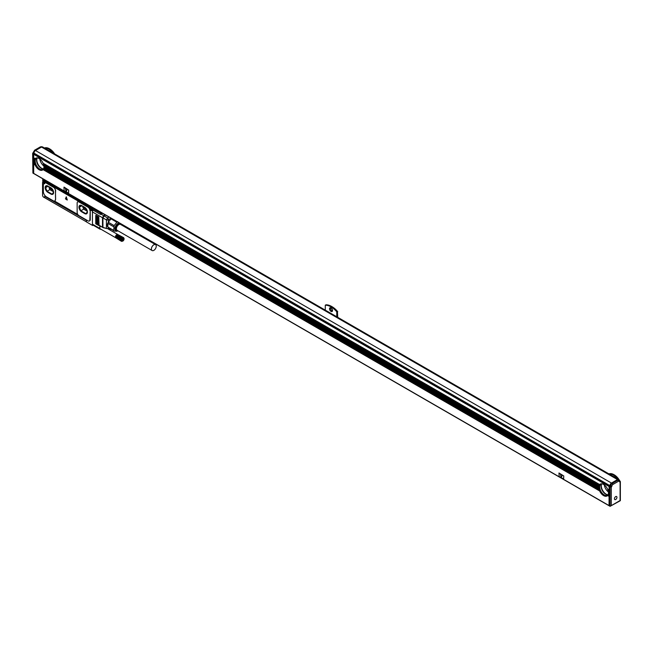 <?xml version="1.0" encoding="UTF-8"?>
<svg xmlns="http://www.w3.org/2000/svg" width="653" height="653" viewBox="0 0 653 653"><rect width="100%" height="100%" fill="white"/><g stroke="black" fill="none" stroke-linecap="round" stroke-linejoin="round"><path stroke-width="0.98" d="M42.747 180.857A1.706 0.988 60 0 1 42.739 180.718L42.739 179.322L101.003 213.311L101.786 212.862M42.935 178.889L42.739 179.322M44.494 197.557L43.767 197.279A1.706 0.988 -120 0 1 42.559 195.19L42.559 182.391L43.033 182.375A1.877 1.086 -120 0 0 44.706 183.15A1.877 1.086 -120 0 0 44.992 182.824M101.199 212.519L101.003 212.96M92.612 211.074L92.204 210.764A1.877 1.086 -120 0 1 90.84 210.046A1.877 1.086 -120 0 1 90.138 208.291L90.318 207.14L90.441 208.258A1.706 0.988 60 0 0 90.441 208.397M45 182.799A1.877 1.086 -120 0 0 45.098 182.285L45.098 181.24L90.138 207.246M44.371 197.622L44.673 196.333L44.494 197.622L86.514 221.889L86.212 220.314L86.637 222.028L92.669 225.514L92.669 224.885A1.706 0.988 -60 0 1 92.432 224.183L92.432 211.915A1.706 0.988 -60 0 1 93.183 210.193M54.517 201.042L77.797 214.486M44.69 183.607A2.302 1.33 -120 0 1 44.208 183.591A0.857 0.49 -120 0 0 43.792 183.828A2.302 1.33 -120 0 0 44.494 183.762A2.302 1.33 -120 0 0 44.959 182.954A0.857 0.49 -120 0 1 45.555 182.693L45.979 182.448A0.857 0.49 -120 0 0 45.4 182.628M89.836 210.348A2.563 1.477 -120 0 0 88.024 207.213L78.964 201.981A2.563 1.477 -120 0 0 77.683 201.859A2.563 1.477 -120 0 0 77.152 203.026L77.152 212.511A2.563 1.477 -120 0 0 78.964 215.645L88.024 220.877A2.563 1.477 -120 0 0 89.306 221A2.563 1.477 -120 0 0 89.836 219.832L90.253 210.103A2.563 1.477 -120 0 0 88.441 206.968L79.388 201.736A2.563 1.477 -120 0 0 79.029 201.573L45.979 182.448M90.253 210.103L90.253 219.588A2.563 1.477 -120 0 1 89.722 220.755L89.306 221M85.731 219.898L45.155 196.618L85.731 219.898M102.505 213.278L100.521 214.429L92.669 209.899L92.669 208.707L101.003 213.311M92.669 225.514L93.199 225.203M99.974 225.758L99.672 228.37A1.706 0.988 120 0 0 100.031 229.154L92.783 224.967A1.706 0.988 -60 0 1 92.669 224.885M54.95 200.814L54.779 200.936A3.11 1.796 -120 0 1 53.22 200.781L46.42 196.855A4.342 2.506 -120 0 1 43.343 191.533L43.343 184.252A0.857 0.49 -120 0 1 43.784 183.836L44.208 183.591M45.155 181.208L90.318 207.14M45.065 182.587A1.706 0.988 60 0 1 44.804 182.897A1.706 0.988 60 0 1 43.947 182.816A1.706 0.988 60 0 1 43.833 182.734M100.521 213.245L100.521 214.429M96.35 223.799L95.746 223.799L96.35 224.15L96.048 215.261M95.746 223.799L95.746 215.441L96.187 215.376M97.256 224.33L96.652 224.33L97.256 224.673L96.954 215.784M96.652 224.33L96.652 215.963L97.077 215.898M98.162 224.852L97.558 224.852L98.162 225.195L97.86 216.306M97.558 224.852L97.558 216.486L97.983 216.421M99.068 225.375L98.464 225.375L99.068 225.718L98.766 216.829M98.464 225.375L98.464 217.008L98.889 216.943M92.71 210.307A1.877 1.086 -120 0 0 92.987 210.307L92.204 210.764M92.816 209.98A1.706 0.988 60 0 1 92.497 210.429A1.706 0.988 60 0 1 91.64 210.348A1.706 0.988 60 0 1 91.526 210.274M83.715 206.887A1.918 1.11 -120 0 0 85.004 208.707L86.474 209.556M49.906 187.362A1.918 1.11 -120 0 0 51.195 189.19L52.664 190.039M87.086 211.131L83.649 209.148L82.498 206.185M53.277 191.615L49.84 189.631L48.689 186.668M86.082 208.544L87.331 211.76L85.935 213.743L80.809 210.788L83.649 209.148M80.882 205.246L85.502 207.915M80.809 210.788L79.421 207.197L80.801 205.23M79.421 207.197L81.837 205.801M52.273 189.027L53.522 192.243L52.126 194.227L47 191.264L49.84 189.631M47.073 185.73L51.693 188.399M48.02 186.276L45.612 187.672L46.983 185.713M45.612 187.672L47 191.264M91.583 208.038A1.086 0.629 60 0 1 92.416 209.466M43.89 180.497A1.086 0.629 60 0 1 44.714 181.926M91.493 209.491L91.102 208.364L91.053 208.911L90.555 208.674L91.102 209.899L91.738 209.352M43.8 181.958L43.645 180.963L42.861 181.142L43.645 182.497L44.037 181.82M53.611 187.346A2.563 1.477 -120 0 1 55.423 190.48L55.619 199.394A68.565 39.588 120 0 1 55.652 190.341L54.028 187.101L53.611 187.346L45.555 182.693M67.275 199.891L66.263 196.847L65.447 198.871L67.218 200.038L66.304 196.847M101.06 214.111L103.623 215.686A1.706 1.094 46 0 1 104.088 215.931L105.59 215.057M110.863 229.146L109.68 229.832L109.859 229.154A2.987 1.722 120 0 0 108.39 228.305L107.321 228.599A1.282 0.743 180 0 1 106.61 228.526L102.937 227.399A1.706 0.988 180 0 1 102.497 227.211L102.799 227.383A1.282 0.743 180 0 0 102.945 227.456M109.133 229.644L109.263 229.236A2.563 1.477 120 0 0 108.806 228.591A2.563 1.477 120 0 0 108.316 228.468M110.365 228.86L109.263 229.236M108.39 227.726L108.39 228.305L107.37 228.501A1.706 0.988 180 0 1 106.423 228.403L102.937 227.399L102.937 217.914L104.088 215.931A1.706 0.988 60 0 0 103.705 215.637L105.149 214.804M117.213 230.966A4.481 2.588 -60 0 1 115.385 226.599A4.481 2.588 120 0 1 119.14 222.877M113.687 226.762L107.827 223.383L108.276 222.224L114.136 225.611L113.687 230.403L114.136 231.04L116.863 231.276L117.752 230.762L116.863 231.276M107.574 223.587A5.551 3.208 120 0 0 107.574 226.673L107.574 223.587L108.39 222.371M107.827 223.383L107.827 227.015L113.687 230.403M122.854 241.055A1.706 0.988 -60 0 1 121.687 240.679A1.706 0.988 -60 0 1 122.282 238.778A1.706 0.988 120 0 1 124.062 238.965A1.706 0.988 120 0 1 123.433 240.549A1.706 0.988 -60 0 1 122.854 241.055L121.548 241.365L115.614 237.586M121.246 241.112L121.67 238.59L116.079 235.292L122.087 238.533L116.218 235.194M121.548 238.778L116.087 235.366M121.85 238.851L115.965 235.455A1.918 1.11 120 0 0 115.859 235.619L121.434 238.974M121.744 239.022L115.965 235.553M121.336 239.169L115.85 235.749M121.654 239.202L115.761 235.798A1.918 1.11 120 0 0 115.679 235.978L121.246 239.373M121.564 239.382L115.752 235.945M121.18 239.578L115.663 236.149M121.499 239.561L115.614 236.166A1.918 1.11 120 0 0 115.548 236.345L121.123 239.782M121.442 239.749L115.589 236.353M121.083 239.978L115.532 236.557M121.058 240.173L115.467 236.949A1.918 1.11 120 0 0 115.459 237.006M115.548 236.345A1.918 1.11 120 0 0 115.508 236.533A1.918 1.11 120 0 0 115.475 236.704L121.05 240.361M115.491 236.753L115.475 236.704A1.918 1.11 120 0 0 115.467 236.876L115.459 237.137M121.058 240.541L115.467 237.039M121.083 240.704L115.475 237.194M121.123 240.859L115.508 237.341M121.18 240.99L115.548 237.472M121.434 241.3L115.761 237.774M121.548 241.365L115.859 237.839M121.964 238.688L116.079 235.292A1.918 1.11 120 0 0 115.965 235.455M122.087 238.533L116.201 235.137A1.918 1.11 120 0 0 116.169 235.178A1.918 1.11 120 0 0 116.079 235.292M116.854 234.59A1.918 1.11 120 0 0 116.822 234.607A1.918 1.11 120 0 0 116.748 234.656A1.918 1.11 120 0 0 116.609 234.754A1.918 1.11 120 0 0 116.471 234.868A1.918 1.11 120 0 0 116.332 234.99L121.94 238.247M122.217 238.394L116.356 235.023M124.029 238.272L123.311 237.545L122.087 238.1M122.242 237.961L116.503 234.876M122.397 237.847L116.658 234.737M122.552 237.749L116.814 234.623M116.748 234.656L122.715 237.668M122.87 237.602L117.034 234.509M123.025 237.561L117.173 234.46M123.172 237.545L117.303 234.435M123.311 237.545L117.434 234.427M123.441 237.57L117.556 234.435M123.678 237.676L117.679 234.468M122.854 238.965L122.201 239.978M153.765 250.401A3.412 1.975 120 0 0 156.051 247.397A3.412 1.975 120 0 0 155.536 244.614A3.412 1.975 120 0 0 153.896 244.753A3.412 1.975 120 0 0 151.61 247.756A3.412 1.975 120 0 0 152.125 250.532A3.412 1.975 120 0 0 153.765 250.401M123.556 239.259L122.503 240.565L122.503 239.169L123.213 238.761L123.556 239.259L122.952 238.916M123.213 240.157L122.544 239.773M155.536 244.614L120.519 224.403A3.412 1.975 120 0 0 118.879 224.534A3.412 1.975 120 0 0 116.74 227.13A3.412 1.975 120 0 0 116.724 229.962A3.412 1.975 120 0 0 117.107 230.313L152.125 250.532M121.336 241.218L115.679 237.692M121.434 224.926A3.877 2.237 120 0 0 121.368 224.754A3.877 2.237 120 0 0 121.189 224.403A3.877 2.237 120 0 0 117.442 225.407A3.877 2.237 120 0 0 116.438 230.313A3.877 2.237 120 0 0 117.834 230.876A3.877 2.237 120 0 0 118.022 230.844M119.662 223.179A4.269 2.465 120 0 0 116.128 225.971A4.269 2.465 120 0 0 115.712 230.329A4.269 2.465 120 0 0 116.193 230.778A4.269 2.465 120 0 0 117.254 230.958A4.269 2.465 120 0 0 117.556 230.893M121.246 224.501A4.269 2.465 120 0 0 121.148 224.208A4.269 2.465 120 0 0 121.042 223.979M100.431 226.167A1.918 1.11 120 0 0 99.933 228.558A1.918 1.11 120 0 0 100.162 228.779A1.918 1.11 120 0 0 100.472 228.868M119.417 223.04A4.269 2.465 120 0 0 115.883 225.832A4.269 2.465 120 0 0 115.475 230.191A4.269 2.465 120 0 0 115.956 230.64A4.269 2.465 120 0 0 116.079 230.705M111.565 218.51L111.002 218.837L116.863 222.216L114.136 225.611M117.752 221.702L116.863 222.216M100.089 228.983A2.139 1.233 120 0 0 100.627 229.048M43.376 181.363L43.408 181.901M91.338 208.674L91.102 209.442M107.574 226.673L108.39 227.366M114.136 231.04L107.827 227.015M108.806 228.591L106.423 228.403L106.423 219.922L107.565 217.939L104.088 215.931M111.002 218.837L108.276 222.224M100.382 226.134A2.139 1.233 120 0 0 99.672 228.019A2.139 1.233 120 0 0 100.113 228.999A2.139 1.233 120 0 0 100.684 229.081M84.702 207.319L81.682 205.573A3.845 2.22 -120 0 0 79.764 205.385A3.845 2.22 -120 0 0 79.176 208.462A3.845 2.22 -120 0 0 81.682 211.85L84.702 213.588A3.845 2.22 -120 0 0 86.62 213.784A3.845 2.22 -120 0 0 87.208 210.699A3.845 2.22 -120 0 0 84.702 207.319M79.854 205.336A3.845 2.22 -120 0 0 79.38 208.438A3.845 2.22 -120 0 0 81.862 211.743L81.682 211.85M84.702 213.588L81.862 211.743M84.882 213.482A3.845 2.22 -120 0 0 86.71 213.727M50.893 187.795L47.873 186.056A3.845 2.22 -120 0 0 45.955 185.86A3.845 2.22 -120 0 0 45.359 188.946A3.845 2.22 -120 0 0 47.873 192.325L50.893 194.072A3.845 2.22 -120 0 0 52.811 194.259A3.845 2.22 -120 0 0 53.399 191.182A3.845 2.22 -120 0 0 50.893 187.795M46.045 185.811A3.845 2.22 -120 0 0 45.571 188.921A3.845 2.22 -120 0 0 48.053 192.227L47.873 192.325M50.893 194.072L48.053 192.227M51.073 193.965A3.845 2.22 -120 0 0 52.901 194.202M92.669 208.707L100.701 213.139M100.031 229.154A1.706 0.988 120 0 0 100.766 229.13M46.053 196.855A1.388 0.8 -0 0 0 46.265 197.01L85.2 219.49A1.273 0.735 -0 0 0 85.461 219.604M54.779 200.936A3.11 1.796 -120 0 0 55.423 199.516M79.029 201.532A68.565 39.588 -60 0 0 79.021 201.573L77.87 201.777M55.121 200.732L55.619 199.394M35.131 164.76L33.687 164.197L33.687 173.404L609.053 505.585L609.053 496.386L607.568 495.529A6.832 3.942 60 0 1 607.037 495.954A6.832 3.942 60 0 1 599.666 490.966L43.074 169.617A6.832 3.942 60 0 1 42.535 170.041A6.832 3.942 60 0 1 35.164 165.054L35.009 164.687A6.832 3.942 -120 0 1 34.772 164.058L34.666 163.715A6.832 3.942 -120 0 1 34.511 163.144L34.446 162.826A6.832 3.942 -120 0 1 34.356 162.287L34.323 161.985A6.832 3.942 -120 0 1 34.291 161.479L34.291 161.201A6.832 3.942 60 0 1 34.323 160.728L33.687 160.36L34.291 161.201M33.687 164.197L35.164 165.054M559.001 472.992L563.768 475.955L558.968 473.009L559.18 476.51L563.621 478.975L563.71 475.988M563.653 478.951L563.768 475.955M64.174 187.166L68.704 190.129L64.116 187.207M68.581 193.133L68.704 190.129M43.074 169.617L599.666 490.966M609.657 486.273L609.657 485.718L34.291 153.528L33.687 154.296L33.687 157.781L35.164 158.638A6.832 3.942 60 0 1 35.703 158.214A6.832 3.942 60 0 1 43.074 163.201L599.666 484.55A6.832 3.942 -120 0 1 600.205 484.126A6.832 3.942 -120 0 1 607.568 489.113L607.731 489.481A6.832 3.942 -120 0 1 607.959 490.109L608.074 490.452A6.832 3.942 -120 0 1 608.229 491.023L608.294 491.342A6.832 3.942 -120 0 1 608.384 491.88L608.416 492.182A6.832 3.942 -120 0 1 608.449 492.689L608.449 492.966A6.832 3.942 -120 0 1 608.416 493.439L608.384 493.692A6.832 3.942 -120 0 1 608.294 494.133L608.229 494.37A6.832 3.942 -120 0 1 608.074 494.77L607.959 494.982A6.832 3.942 -120 0 1 607.731 495.341L609.053 496.386M43.849 168.311A6.408 3.698 -120 0 0 43.873 168.27L43.727 168.458A6.832 3.942 -120 0 1 43.571 168.858L43.465 169.078A6.832 3.942 -120 0 1 43.229 169.429L599.691 490.795M599.634 490.664L599.503 490.591A6.832 3.942 -120 0 1 599.274 489.97L599.168 489.628A6.832 3.942 -120 0 1 599.013 489.048L598.94 488.73A6.832 3.942 -120 0 1 598.85 488.191L598.817 487.897A6.832 3.942 -120 0 1 598.793 487.391L43.947 167.054L598.793 487.391M600.515 483.971A6.832 3.942 -120 0 0 599.389 486.901A6.832 3.942 -120 0 0 602.18 493.562A6.832 3.942 -120 0 0 607.323 495.758M607.755 489.317L609.127 490.109L609.053 486.477L609.657 485.718M609.127 490.109L609.127 496.247M609.053 505.585L609.478 505.691M35.009 164.687L33.687 163.919L33.687 163.43L34.772 164.058M33.76 163.201L34.78 163.781L33.687 163.43M34.666 163.715L33.687 163.152L33.687 162.662L34.511 163.144M33.76 162.434L34.544 162.883L33.687 162.662M34.446 162.826L33.687 162.385L33.687 161.895L34.356 162.287M33.76 161.666L34.405 162.034L33.687 161.895M34.323 161.985L33.687 161.618L33.687 161.128L34.291 161.479M33.76 160.899L34.364 161.242L33.687 161.128M33.76 157.928L35.189 158.655L33.76 157.83L33.687 158.548L34.813 159.201L33.76 158.597L33.687 159.316L34.568 159.83L33.76 159.365L33.687 160.083L34.421 160.507L33.687 160.36M36.021 158.059A6.832 3.942 -120 0 0 34.895 160.989A6.832 3.942 -120 0 0 37.678 167.65A6.832 3.942 -120 0 0 42.82 169.845M599.095 488.819L43.792 168.221A6.832 3.942 -120 0 0 43.882 167.788L43.914 167.527A6.832 3.942 -120 0 0 43.947 167.054M63.961 187.15L64.116 190.692L68.557 193.149L68.638 190.17M43.229 169.429L599.503 490.591M43.465 169.078L599.274 489.97M43.637 168.898L599.34 489.726M43.571 168.858L599.168 489.628M43.727 168.458L599.013 489.048M43.792 168.221L598.94 488.73M43.882 167.788L598.85 488.191M44.02 167.584L598.956 487.971M43.914 167.527L598.817 487.897M43.074 163.201L599.503 484.738A6.832 3.942 -120 0 0 599.274 485.089L599.168 485.31A6.832 3.942 -120 0 0 599.013 485.701L598.94 485.946A6.832 3.942 -120 0 0 598.85 486.379L598.817 486.64A6.832 3.942 -120 0 0 598.793 487.114L598.907 487.179M602.009 483.849A6.408 3.698 -120 0 0 601.021 484.142A6.408 3.698 -120 0 0 599.691 487.073A6.408 3.698 -120 0 0 602.49 493.521A6.408 3.698 -120 0 0 607.421 495.235A6.408 3.698 -120 0 0 608.172 494.525M608.449 492.966L609.053 493.317M608.572 492.754L609.176 493.105M608.416 493.439L609.053 493.807M608.523 493.497L609.176 493.872M608.384 493.692L609.053 494.084M608.294 494.133L609.053 494.574M608.384 494.182L609.176 494.639M608.229 494.37L609.053 494.852M608.074 494.77L609.053 495.333M608.139 494.811L609.176 495.407M607.959 494.982L609.053 495.619M607.698 489.187L609.127 490.011M607.731 489.481L609.053 490.248M607.959 490.109L609.053 490.738M608.139 490.207L609.176 490.803M608.074 490.452L609.053 491.015M608.229 491.023L609.053 491.505M608.384 491.113L609.176 491.57M608.294 491.342L609.053 491.782M608.384 491.88L609.053 492.272M608.523 491.962L609.176 492.338M608.416 492.182L609.053 492.55M608.449 492.689L609.053 493.039M601.437 484.436A6.914 3.991 -120 0 0 606.18 494.207A6.914 3.991 -120 0 0 607.38 494.721M36.943 158.532A6.914 3.991 -120 0 0 41.686 168.294A6.914 3.991 -120 0 0 42.878 168.809M33.687 173.331L33.507 154.051L33.989 153.145A2.139 1.233 120 0 1 35.499 150.533L611.469 483.065A2.139 1.233 120 0 0 609.959 485.685L610.098 485.505A2.22 1.282 120 0 1 611.649 483.106L617.338 479.816A2.22 1.282 120 0 1 618.448 479.702L619.052 480.053A2.22 1.282 120 0 0 617.942 480.167L612.253 483.449A2.22 1.282 120 0 0 610.702 485.848L610.098 485.505M33.989 153.218L33.989 153.773M34.046 153.675L609.412 485.856M33.687 154.296L609.053 486.477M607.568 489.113L609.053 489.97M33.687 158.067L35.131 158.72M33.76 158.695L34.813 159.201L33.76 158.597M33.687 158.826L34.78 159.283M33.76 159.463L34.568 159.83L33.76 159.365M33.687 159.593L34.544 159.912M34.356 160.467A6.832 3.942 60 0 1 34.446 160.034M33.76 160.23L34.421 160.507L33.76 160.132M43.261 163.413L599.503 484.738M44.069 166.85L43.947 166.776A6.832 3.942 -120 0 0 43.914 166.27L43.882 165.976A6.832 3.942 -120 0 0 43.792 165.438L43.727 165.111A6.832 3.942 -120 0 0 43.571 164.54L43.465 164.197A6.832 3.942 -120 0 0 43.229 163.577M37.507 157.936A6.408 3.698 -120 0 0 36.519 158.23A6.408 3.698 -120 0 0 35.197 161.169A6.408 3.698 -120 0 0 37.988 167.609A6.408 3.698 -120 0 0 42.927 169.323A6.408 3.698 -120 0 0 43.669 168.613M561.409 477.359L562.192 475.376L561.319 477.433L560.364 474.241L562.021 475.155M562.078 475.123L560.396 474.233M66.337 191.533L67.128 189.55L66.255 191.607L65.3 188.415L66.949 189.329M67.014 189.297L65.3 188.415M43.947 166.776L598.793 487.114M43.914 166.27L598.817 486.64M44.02 166.05L598.956 486.436M43.882 165.976L598.85 486.379M43.792 165.438L598.94 485.946M43.882 165.209L599.095 485.75M43.727 165.111L599.013 485.701M43.571 164.54L599.168 485.31M43.637 164.295L599.34 485.13M43.465 164.197L599.274 485.089M43.204 163.283L599.691 484.567M601.788 483.873A6.408 3.698 -120 0 0 601.078 486.273A6.408 3.698 -120 0 0 603.429 492.215A6.408 3.698 -120 0 0 608.041 494.705M619.754 481.196L619.052 480.053A2.22 1.282 120 0 1 619.493 480.804L620.097 482.134L620.097 481.147L620.097 500.533L610.082 506.32L609.478 505.969L609.478 486.591L609.959 485.75M618.571 479.473L42.6 146.941A2.139 1.233 120 0 0 41.531 147.047L617.501 479.58A2.139 1.233 120 0 1 618.571 479.473A2.139 1.233 120 0 1 618.954 479.996M609.167 474.045A10.93 6.31 60 0 1 617.395 478.796M608.923 473.907A10.93 6.31 60 0 1 613.942 474.666A10.93 6.31 60 0 1 619.273 480.216M44.665 148.133A10.93 6.31 60 0 1 52.893 152.884M44.428 147.994A10.93 6.31 60 0 1 49.44 148.753A10.93 6.31 60 0 1 54.46 153.79M325.292 310.151L325.292 305.204A17.329 10.007 60 0 1 336.76 311.824L336.76 316.778M331.846 306.575A16.905 9.762 60 0 1 331.993 306.657L331.691 306.486A17.329 10.007 60 0 0 325.953 304.82L325.292 305.204M331.691 306.486A17.329 10.007 60 0 1 337.43 311.44L337.732 317.334M337.43 311.44L336.76 311.824M43.539 168.792A6.408 3.698 60 0 1 38.935 166.303A6.408 3.698 60 0 1 36.584 160.36A6.408 3.698 60 0 1 37.294 157.969M611.469 483.065L617.501 479.58M35.499 150.533L41.531 147.047M611.281 505.618L611.281 487.228L609.478 486.591M329.52 308.787A2.139 1.233 60 0 1 329.961 307.808A2.139 1.233 60 0 1 331.61 308.379A2.139 1.233 60 0 1 332.54 310.526A2.139 1.233 60 0 1 332.091 311.505A2.139 1.233 60 0 1 330.451 310.934A2.139 1.233 60 0 1 329.52 308.787M614.098 474.755A10.505 6.065 60 0 1 614.244 474.837A10.505 6.065 60 0 1 619.836 480.992M32.903 153.3L33.507 154.051M32.65 153.439L32.903 173.086L32.903 153.708L33.483 152.28L33.997 152.941M32.903 173.086L33.507 173.437M49.595 148.843A10.505 6.065 60 0 1 49.742 148.933A10.505 6.065 60 0 1 54.648 153.896M331.993 306.657A16.905 9.762 60 0 1 337.732 311.661M332.467 311.024A2.139 1.233 60 0 1 330.483 308.224A2.139 1.233 60 0 1 330.557 307.726M604.335 484.934A6.832 3.942 -120 0 0 608.49 492.035M39.833 159.03A6.832 3.942 -120 0 0 43.988 166.123M611.281 487.228L611.885 486.183L610.702 485.848L610.082 486.934L610.082 506.32L620.35 500.671L620.35 481.579M42.894 162.834A4.269 2.465 60 0 1 42.135 161.511M606.629 487.416A4.269 2.465 -120 0 0 607.396 488.738M616.791 498.117A1.763 1.02 120 0 0 616.579 496.525A1.763 1.02 120 0 0 614.595 497.994A1.763 1.02 120 0 0 614.808 499.586A1.763 1.02 120 0 0 616.791 498.117M89.836 219.832L90.253 219.588M99.672 225.579L102.497 227.211L102.497 217.727L103.623 215.686M92.432 211.915L102.497 217.727A1.706 0.988 180 0 0 102.937 217.914L106.423 219.922A1.706 0.988 -0 0 0 108.39 219.743L111.043 218.208M92.432 224.183L99.672 228.37M85.004 208.707L85.821 208.242M51.195 189.19L52.011 188.717M90.808 207.997A1.257 0.726 60 0 1 90.898 207.932A1.257 0.726 60 0 1 92.057 208.511A1.257 0.726 60 0 1 92.302 209.964A1.257 0.726 60 0 1 92.155 210.111A1.257 0.726 60 0 1 92.057 210.152M43.114 180.457A1.257 0.726 60 0 1 43.196 180.399A1.257 0.726 60 0 1 44.363 180.971A1.257 0.726 60 0 1 44.608 182.432A1.257 0.726 60 0 1 44.461 182.579A1.257 0.726 60 0 1 44.363 182.62M90.563 208.185A1.257 0.726 60 0 1 90.71 208.038A1.257 0.726 60 0 1 91.877 208.617A1.257 0.726 60 0 1 92.122 210.07A1.257 0.726 60 0 1 91.975 210.217A1.257 0.726 60 0 1 91.281 210.119M42.861 180.644A1.257 0.726 60 0 1 43.016 180.497A1.257 0.726 60 0 1 44.184 181.077A1.257 0.726 60 0 1 44.428 182.538A1.257 0.726 60 0 1 44.273 182.685A1.257 0.726 60 0 1 43.588 182.579M91.893 210.013A1.086 0.629 60 0 1 90.849 209.768A1.086 0.629 60 0 1 90.547 208.38A1.086 0.629 60 0 1 91.591 208.633A1.086 0.629 60 0 1 91.893 210.013M44.2 182.481A1.086 0.629 60 0 1 43.155 182.228A1.086 0.629 60 0 1 42.853 180.848A1.086 0.629 60 0 1 43.898 181.093A1.086 0.629 60 0 1 44.2 182.481M108.39 222.077L108.39 219.743A1.706 0.988 60 0 0 107.565 217.939L109.075 217.074M106.431 228.477L103.011 227.587L99.762 225.775M107.827 224.11A5.297 3.053 120 0 0 107.827 226.289M88.441 206.968L88.024 207.213M78.964 201.981L79.388 201.736M33.76 164.066L35.189 164.891M33.989 153.145L609.959 485.685M33.76 157.83L35.189 158.655M33.76 160.997L34.364 161.34M33.76 161.764L34.421 162.14M33.76 162.532L34.568 162.989M33.76 163.299L34.813 163.903M611.649 483.106L612.253 483.449A0.857 0.49 60 0 1 612.857 484.493A1.363 0.792 120 0 0 611.885 486.183M619.517 481.8A1.363 0.792 120 0 0 618.546 481.212A0.857 0.49 -120 0 0 617.942 480.167L617.338 479.816M34.454 150.582A0.857 0.49 60 0 1 35.058 150.231L35.54 150.508M32.666 153.398L34.625 150.19L40.339 146.892L41.874 146.819A2.22 1.282 120 0 0 40.764 146.933L35.058 150.231A2.22 1.282 120 0 0 33.507 152.663M40.339 146.892A0.857 0.49 60 0 1 40.764 146.933L41.253 147.211M618.546 481.212L612.857 484.493M92.497 210.429L93.053 210.111M92.342 209.931L91.975 210.217L90.522 208.217L90.898 207.932L92.342 209.931M44.649 182.399L44.273 182.685L43.016 180.497L44.649 182.399M121.368 224.754L121.148 224.208M117.834 230.876L117.254 230.958M107.631 228.656L117.499 234.354M100.162 228.779L115.581 237.676M45.555 182.407L45.13 182.652M43.947 183.615L43.522 183.86M33.776 173.592L609.143 505.781"/></g></svg>
